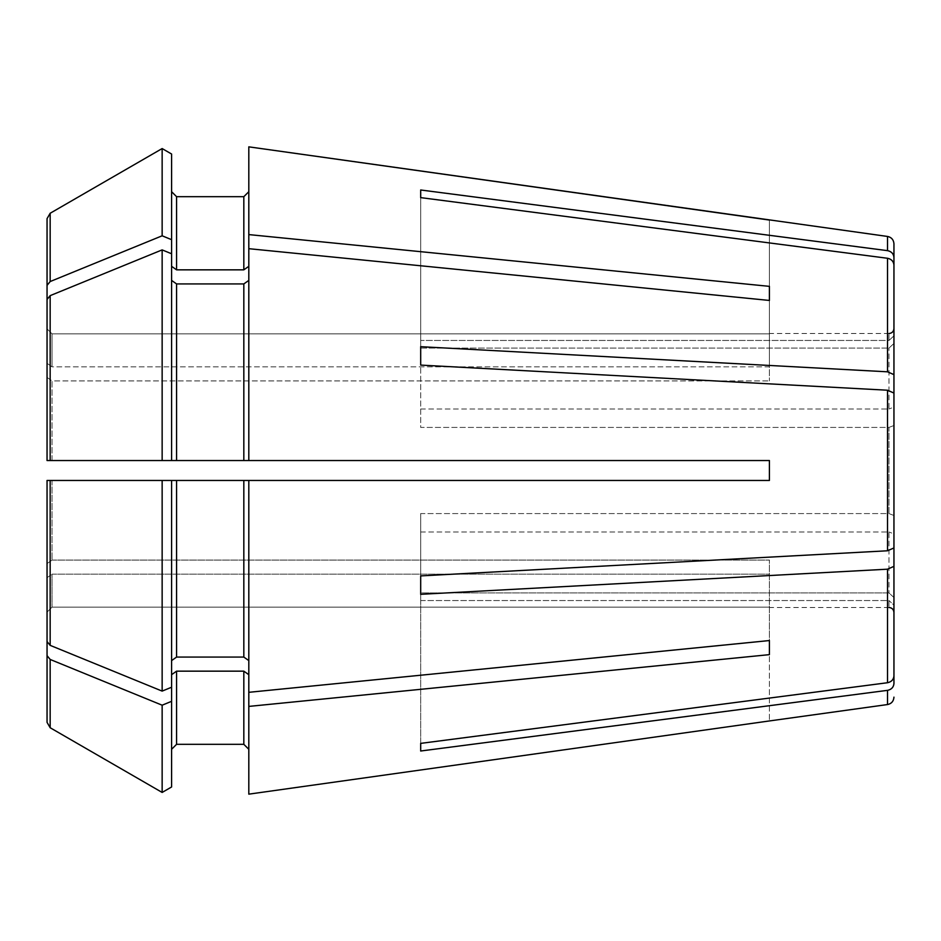 <?xml version="1.0" encoding="UTF-8"?>
<svg xmlns="http://www.w3.org/2000/svg" width="941" height="941" viewBox="0 0 941 941"><rect width="100%" height="100%" fill="white"/><g stroke="black" fill="none" stroke-linecap="round" stroke-linejoin="round"><path stroke-width="0.71" stroke-dasharray="4.71 3.53" d="M171.591 191.693L171.591 266.315L171.591 191.693M248.812 191.693L248.812 266.315L248.812 191.693M171.591 154.018L171.591 266.315L171.591 253.764L162.146 249.894L162.146 460.537L47.05 460.537L47.05 377.4L52.037 380.929L52.037 460.537L176.579 460.537L176.579 283.923L171.591 280.406L171.591 460.537L171.591 253.764L171.591 460.537L248.812 460.537L248.812 146.843M171.591 239.673L162.146 235.803A1088990.247 770032.392 -0 0 0 50.167 281.547L47.05 285.37L47.05 363.308L47.05 328.868L52.037 333.867L769.409 333.867L769.409 220.053L769.409 333.867L52.037 333.867L52.037 366.837L47.05 363.308L52.037 366.837L769.409 366.837L769.409 300.45L769.409 380.929L769.409 286.358L769.409 380.929L769.409 366.837L52.037 366.837L52.037 333.867L47.05 328.868L47.05 377.4L52.037 380.929L769.409 380.929L52.037 380.929L52.037 460.537L769.409 460.537L769.409 480.463L769.409 460.537L248.812 460.537M47.05 285.37L47.05 363.308M171.591 786.982L171.591 480.463L171.591 687.236L171.591 480.463L248.812 480.463L248.812 749.307L248.812 674.685L248.812 706.409L769.409 654.642L769.409 560.071L769.409 654.642M171.591 660.594L176.579 657.077L243.825 657.077L248.812 660.594M171.591 687.236L162.146 691.106L162.146 480.463L47.05 480.463L47.05 563.6L52.037 560.071L47.05 563.6L47.05 641.539L47.05 577.692L47.05 612.132L47.05 577.692L52.037 574.163L47.05 577.692L47.05 655.63L50.167 659.453A1088990.247 770032.38 0 0 0 162.146 705.197L162.146 792.44M52.037 480.463L52.037 560.071L52.037 480.463L769.409 480.463L162.146 480.463M162.146 691.106A1088990.247 770032.38 -0 0 1 50.167 645.361L47.05 641.539M176.579 283.923L243.825 283.923L248.812 280.406M162.146 249.894A1088990.247 770032.392 -0 0 0 50.167 295.639L47.05 299.461M171.591 266.315L176.579 269.844L243.825 269.844L248.812 266.315M176.579 269.844L176.579 196.681L243.825 196.681L243.825 269.844M162.146 235.803L162.146 148.56M47.05 218.641L47.05 328.868M248.812 794.157L248.812 706.409M47.05 612.132L52.037 607.133L769.409 607.133L52.037 607.133L52.037 574.163L52.037 607.133L47.05 612.132L47.05 722.359L47.05 655.63M171.591 674.685L176.579 671.156L243.825 671.156L248.812 674.685M176.579 671.156L176.579 744.319L243.825 744.319L243.825 671.156M420.686 197.622L420.686 340.454L888.963 340.454L893.95 335.843L888.963 340.454L888.963 333.502L888.963 340.454L420.686 340.454L420.686 189.988L420.686 348.076L420.686 197.622L887.516 258.269C891.445 259.128 893.585 261.41 893.95 265.115L893.95 343.465L888.963 348.076L893.95 343.465M893.95 597.535L888.963 592.924L420.686 592.924L420.686 600.546L420.686 592.924L888.963 592.924L893.95 597.535L893.95 675.885C893.585 679.59 891.445 681.872 887.516 682.731L420.686 743.378L420.686 592.924L420.686 751.012L887.516 690.353C891.445 689.506 893.585 687.224 893.95 683.507L893.95 605.157L893.95 612.485L893.95 605.157L888.963 600.546L893.95 605.157M420.686 743.378L420.686 751.012M420.686 600.546L888.963 600.546L888.963 607.498L888.963 600.546L420.686 600.546M171.591 701.327L162.146 705.197M52.037 574.163L769.409 574.163L52.037 574.163M248.812 692.317L769.409 640.55M52.037 560.071L769.409 560.071L52.037 560.071M893.95 425.508L893.95 393.056L887.516 390.221L420.686 365.096L420.686 427.414L888.963 427.414L893.95 425.508L888.963 427.414L888.963 513.586L893.95 515.492L893.95 425.508L893.95 547.944L893.95 393.056M893.95 515.492L888.963 513.586L420.686 513.586L420.686 575.904L420.686 513.586L420.686 531.994L420.686 513.586L888.963 513.586L888.963 427.414L420.686 427.414L420.686 365.096M420.686 594.312L420.686 531.994L420.686 594.312L887.516 569.187L893.95 566.353L893.95 533.9L888.963 531.994L893.95 533.9M420.686 575.904L887.516 550.779L893.95 547.944M420.686 531.994L888.963 531.994L888.963 592.924L888.963 531.994L420.686 531.994M248.812 480.463L769.409 480.463L769.409 460.537L243.825 460.537L243.825 283.923M420.686 346.688L887.516 371.813L893.95 374.647L893.95 407.1L888.963 409.006L893.95 407.1M420.686 409.006L888.963 409.006L888.963 348.076L888.963 409.006L420.686 409.006M248.812 248.683L769.409 300.45M248.812 234.591L769.409 286.358M420.686 189.988L887.516 250.647C891.445 251.494 893.585 253.776 893.95 257.493L893.95 335.843M420.686 348.076L888.963 348.076L420.686 348.076M171.591 280.406L171.591 253.764M769.409 607.133L769.409 720.947L769.409 607.133M176.579 657.077L176.579 480.463M243.825 657.077L243.825 480.463M50.167 645.361L50.167 480.463M50.167 460.537L50.167 295.639M50.167 281.547L50.167 213.254M50.167 727.746L50.167 659.453M887.516 682.731L887.516 569.187M887.516 550.779L887.516 390.221M887.516 371.813L887.516 258.269M887.516 250.647L887.516 236.45M887.516 704.55L887.516 690.353M888.963 333.502L769.409 333.502M888.963 607.498L769.409 607.498"/><path stroke-width="1.41" d="M176.579 269.844L176.579 196.681L171.591 191.693L176.579 196.681L243.825 196.681L248.812 191.693L243.825 196.681L243.825 269.844L176.579 269.844L171.591 266.315M248.812 266.315L243.825 269.844M893.95 335.843L893.95 257.493C893.585 253.776 891.445 251.494 887.516 250.647L887.516 236.45L248.812 146.843L248.812 460.537L171.591 460.537L171.591 239.673L162.146 235.803L162.146 148.56A1088990.164 1088990.164 0 0 0 50.167 213.254L47.05 218.641L47.05 285.37L50.167 281.547A1088990.247 770032.38 -0 0 1 162.146 235.803M171.591 154.018L162.146 148.56L171.591 154.018L171.591 239.673M47.05 363.308L47.05 285.37M171.591 701.327L162.146 705.197A1088990.247 770032.38 0 0 1 50.167 659.453L47.05 655.63L47.05 480.463L47.05 641.539L50.167 645.361A1088990.305 770032.439 0 0 0 162.146 691.106L171.591 687.236L171.591 786.982L162.146 792.44L171.591 786.982M47.05 641.539L47.05 480.463L171.591 480.463L171.591 687.236M887.516 250.647L420.686 189.988L420.686 197.622L887.516 258.269C891.445 259.128 893.585 261.41 893.95 265.115L893.95 407.1L893.95 265.115L893.95 374.647L887.516 371.813L420.686 346.688L420.686 365.096L420.686 346.688M248.812 280.406L243.825 283.923L176.579 283.923L171.591 280.406M47.05 299.461L50.167 295.639L50.167 460.537L47.05 460.537L52.037 460.537L47.05 460.537L47.05 328.868M420.686 365.096L887.516 390.221L893.95 393.056L893.95 547.944L887.516 550.779L420.686 575.904L420.686 594.312L420.686 575.904M52.037 480.463L176.579 480.463L176.579 657.077L171.591 660.594M176.579 480.463L243.825 480.463L243.825 657.077L176.579 657.077M248.812 660.594L243.825 657.077M248.812 460.537L769.409 460.537L769.409 480.463L243.825 480.463M248.812 480.463L248.812 794.157L769.409 720.947L248.812 794.157M162.146 480.463L162.146 691.106M162.146 148.56A1088990.164 1088990.164 0 0 0 50.167 213.254L47.05 218.641M420.686 594.312L887.516 569.187L893.95 566.353L893.95 675.885L893.95 533.9L893.95 675.885C893.585 679.59 891.445 681.872 887.516 682.731L420.686 743.378L420.686 751.012L420.686 743.378M176.579 671.156L176.579 744.319L171.591 749.307L176.579 744.319L243.825 744.319L248.812 749.307L243.825 744.319L243.825 671.156L176.579 671.156L171.591 674.685M248.812 674.685L243.825 671.156M162.146 705.197L162.146 792.44A1102534.413 1102534.413 30 0 1 50.167 727.746A1102534.413 1102534.413 -150 0 0 162.146 792.44M47.05 655.63L47.05 722.359L50.167 727.746L47.05 722.359L47.05 612.132M420.686 197.622L420.686 189.988M769.409 286.358L769.409 300.45L769.409 286.358L248.812 234.591M893.95 547.944L893.95 515.492M893.95 393.056L893.95 425.508M769.409 640.55L769.409 654.642L769.409 640.55L248.812 692.317M893.95 605.157L893.95 683.507C893.585 687.224 891.445 689.506 887.516 690.353L420.686 751.012M893.95 257.493L893.95 243.848L893.95 257.493M893.95 533.9L893.95 597.535M893.95 407.1L893.95 343.465M769.409 720.947L887.516 704.55C891.456 703.715 893.609 701.257 893.95 697.152M50.167 460.537L171.591 460.537L162.146 460.537L162.146 249.894L171.591 253.764M176.579 283.923L176.579 460.537L243.825 460.537L243.825 283.923M769.409 220.053L248.812 146.843M769.409 300.45L248.812 248.683M769.409 654.642L248.812 706.409M50.167 295.639A1088990.176 770032.333 0 0 1 162.146 249.894M50.167 213.254L50.167 281.547M887.516 258.269L887.516 371.813M887.516 390.221L887.516 550.779M50.167 480.463L50.167 645.361M887.516 569.187L887.516 682.731M50.167 659.453L50.167 727.746M887.516 690.353L887.516 704.55M888.963 333.502C891.962 333.232 893.632 331.573 893.95 328.515M888.963 607.498C891.962 607.768 893.632 609.427 893.95 612.485M887.516 236.45C891.456 237.285 893.609 239.743 893.95 243.848"/></g></svg>
